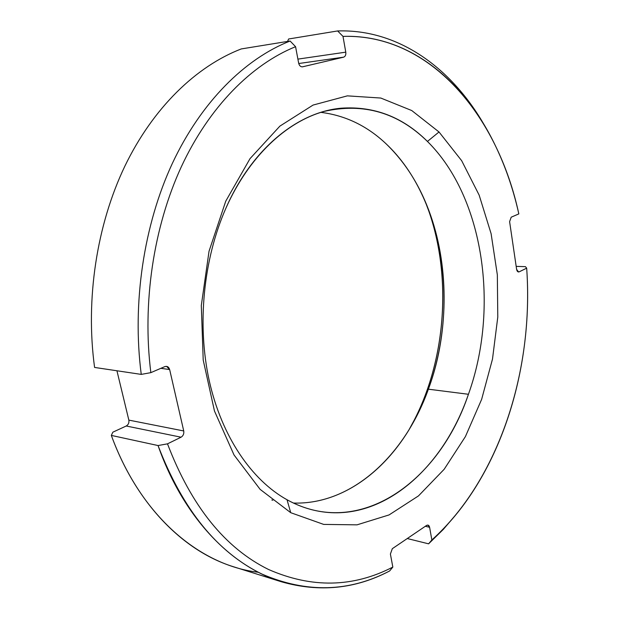 <?xml version="1.0" encoding="UTF-8"?>
<svg xmlns="http://www.w3.org/2000/svg" width="619" height="619" viewBox="0 0 619 619"><rect width="100%" height="100%" fill="white"/><g stroke="black" fill="none" stroke-linecap="round" stroke-linejoin="round"><path stroke-width="0.93" d="M150.85 372.646C142.084 303.024 153.574 226.941 181.336 166.735C209.33 106.638 251.74 64.438 295.572 46.688L298.637 63.053C299.333 65.73 300.656 66.984 302.598 66.806L343.638 57.165C345.356 56.484 346.067 54.82 345.781 52.158L342.996 36.382C430.886 33.743 497.978 116.558 518.823 213.903L511.201 217.192L509.607 221.648L516.617 269.373C517.051 271.416 517.917 272.228 519.202 271.826L526.676 268.166C534.011 369.883 499.309 479.121 431.853 539.961L429.617 527.295C429.099 525.268 428.085 524.657 426.568 525.438L392.322 548.682L390.396 554.044L392.833 567.081C353.147 587.57 311.736 588.383 268.592 569.511C225.053 548.094 191.348 506.203 167.494 443.838L181.065 437.2C183.239 435.838 184.129 433.757 183.735 430.956L169.652 369.558C168.794 366.889 167.176 365.906 164.816 366.618L150.85 372.646L141.248 374.394L94.583 367.438C85.314 299.41 96.696 225.076 124.821 166.24C153.179 107.505 196.393 66.241 241.232 48.94C196.393 66.241 153.179 107.505 124.821 166.24C96.696 225.076 85.314 299.41 94.583 367.438L141.248 374.394C132.009 303.086 143.763 224.96 172.392 163.315C201.26 101.771 245.016 58.79 290.094 41.009C245.016 58.79 201.26 101.771 172.392 163.315C143.763 224.96 132.009 303.086 141.248 374.394L150.85 372.646L164.816 366.618L166.581 366.363L169.652 369.558L160.863 368.328L169.652 369.558L183.735 430.956L128.845 420.115L116.937 370.773L128.845 420.115C129.239 422.769 128.373 424.735 126.222 426.004C128.373 424.735 129.239 422.769 128.845 420.115L183.735 430.956C184.129 433.757 183.239 435.838 181.065 437.2L126.222 426.004L112.859 432.178L126.222 426.004L181.065 437.2L167.494 443.838C191.348 506.203 225.053 548.094 268.592 569.511C311.736 588.383 353.147 587.57 392.833 567.081L389.637 570.966C349.023 592.19 306.521 593.257 262.131 574.153C217.3 552.411 182.605 509.545 158.046 445.548L167.494 443.838L158.046 445.548C183.564 518.165 231.475 566.571 281.428 581.783C319.404 592.592 355.476 588.986 389.637 570.966L392.833 567.081L390.396 554.044L392.322 548.682L426.568 525.438L428.015 525.113L429.617 527.295L425.33 526.282L429.617 527.295L431.853 539.961C444.372 528.672 455.793 515.82 466.107 501.405C511.062 438.476 532.51 351.05 526.676 268.166L519.202 271.826L517.925 271.78L518.56 271.973L516.617 269.373L509.607 221.648L511.201 217.192L518.823 213.903C512.787 186.745 503.711 161.474 491.602 138.099C460.149 77.375 406.049 34.262 342.996 36.382L337.626 30.95L288.601 38.997L287.549 41.427L288.601 38.997L337.626 30.95C398.737 28.946 451.746 68.376 484.306 125.061C451.746 68.376 398.737 28.946 337.626 30.95L342.996 36.382L345.781 52.158L297.901 59.115L345.781 52.158C346.067 54.82 345.356 56.484 343.638 57.165L302.389 66.844C300.532 66.86 299.279 65.599 298.637 63.053L295.572 46.688C251.74 64.438 209.33 106.638 181.336 166.735C153.574 226.941 142.084 303.024 150.85 372.646M290.729 512.694L323.683 524.409L357.039 524.842L389.088 514.915L418.475 495.904L444.163 469.287L465.395 436.612L481.628 399.379L492.5 359.051L497.784 317.067L497.336 274.805L491.107 233.68L479.16 195.147L461.681 160.716L439.018 131.979L411.767 110.553L380.801 98.042L347.36 95.86L313.067 105.068L279.889 126.121L250.037 158.619L225.757 201.152L209.036 251.229L201.307 305.492L203.21 360.057L214.476 411.016L234.028 454.973L260.135 489.374L290.729 512.694L323.683 524.409L357.039 524.842L389.088 514.915L418.475 495.904L444.163 469.287L465.395 436.612L481.628 399.379L492.5 359.051L497.784 317.067L497.336 274.805L491.107 233.68L479.16 195.147L461.681 160.716L439.018 131.979L427.435 141.442C484.174 197.415 499.44 308.161 468.436 394.28C439.56 481.064 359.678 540.07 287.023 499.75L290.729 512.694L287.023 499.75C251.685 480.12 221.741 436.689 209.23 380.677C196.881 324.65 203.326 259.152 226.074 207.806C248.985 156.514 286.226 121.889 324.124 111.405C363.577 102.53 398.009 112.542 427.435 141.442L439.018 131.979L411.767 110.553L380.801 98.042L347.36 95.86L313.067 105.068L279.889 126.121L250.037 158.619L225.757 201.152L209.036 251.229L201.307 305.492L203.21 360.057L214.476 411.016L234.028 454.973L260.135 489.374L290.729 512.694M386.449 144.157C443.645 198.157 459.445 305.778 428.387 389.189L468.436 394.28C499.44 308.161 484.174 197.415 427.435 141.442C402.899 117.03 374.186 105.95 341.293 108.186C297.956 111.938 252.219 148.305 226.074 207.806C203.326 259.152 196.881 324.65 209.23 380.677C221.741 436.689 251.685 480.12 287.023 499.75C295.534 504.446 304.223 507.874 313.09 510.025C378.998 526.088 442.523 470.285 468.436 394.28L428.387 389.189C448.38 334.446 449.448 269.528 430.762 215.76C420.796 187.023 406.025 163.153 386.449 144.157C367.438 126.044 345.58 115.444 320.866 112.356C345.58 115.444 367.438 126.044 386.449 144.157M425.083 201.136L428.851 211.218C451.777 277.002 446.075 358.3 414.181 420.231L409.043 429.694C447.142 363.678 453.588 271.826 425.083 201.136M293.445 503.046C343.715 504.709 390.241 468.134 416.703 416.007L428.387 389.189C404.95 454.88 352.226 505.003 293.445 503.046M272.801 500.222L271.818 499.974M281.428 581.783L234.052 566.927C184.23 551.73 136.691 504.88 111.327 435.412L112.859 432.178L111.327 435.412C140.838 516.47 200.185 565.511 258.371 572.281M111.327 435.412L158.046 445.548L111.327 435.412M516.176 266.379L525.446 266.65L526.676 268.166L525.446 266.65L516.176 266.379M407.263 538.538L428.596 543.83L443.366 529.346L457.062 513.298L443.366 529.346L428.596 543.83L431.853 539.961L428.596 543.83L407.263 538.538M241.232 48.94L290.094 41.009L295.572 46.688L290.094 41.009L241.232 48.94M298.737 63.517L343.638 57.165L298.737 63.517M428.851 211.218L430.762 215.76M414.181 420.231L416.703 416.007"/></g></svg>
